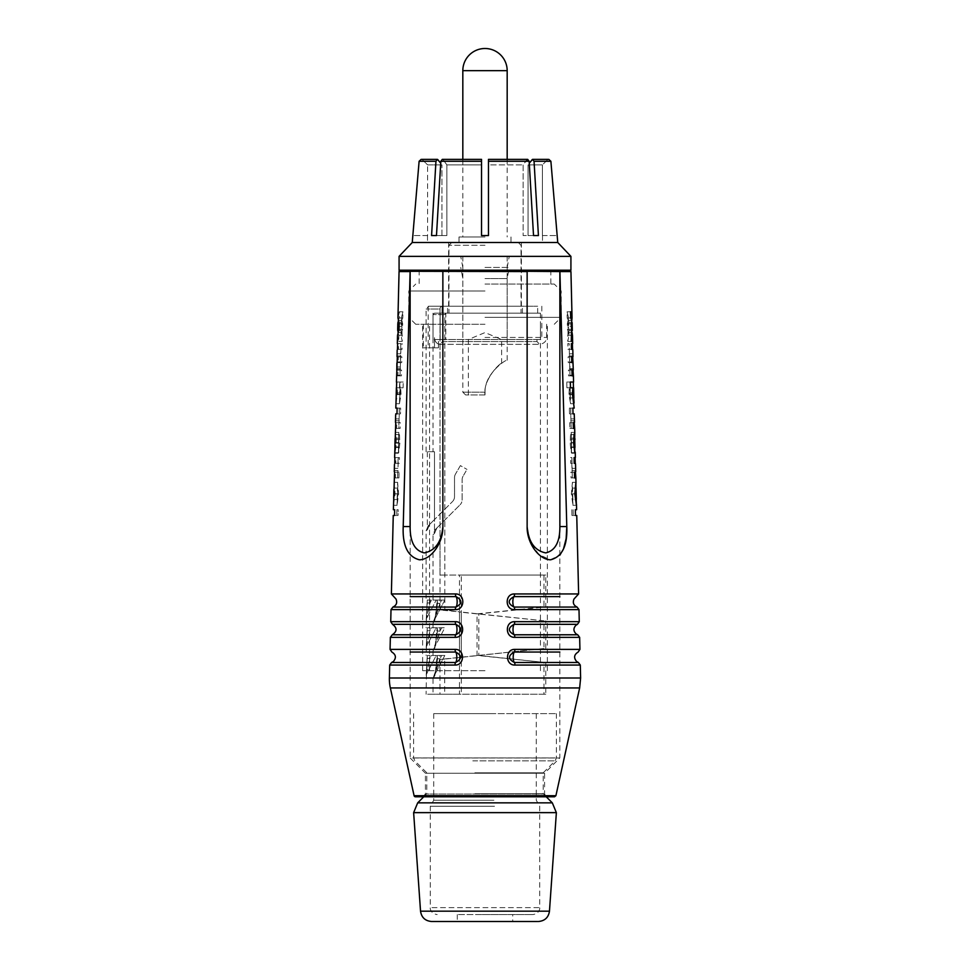 <?xml version="1.0" encoding="UTF-8"?>
<svg xmlns="http://www.w3.org/2000/svg" width="970" height="970" viewBox="0 0 970 970"><rect width="100%" height="100%" fill="white"/><g stroke="black" fill="none" stroke-linecap="round" stroke-linejoin="round"><path stroke-width="0.73" stroke-dasharray="4.85 3.64" d="M438.452 344.035A6.923 5.674 90 0 1 434.475 337.427L434.475 347.818L438.452 347.818L423.332 347.818L434.475 347.818L434.475 337.427A6.923 5.674 90 0 0 438.452 344.035L438.452 347.818L428.182 347.818L438.452 347.818L438.452 339.5L438.452 344.035A6.923 5.674 90 0 0 440.15 344.35L442.417 341.573L442.417 339.5L438.452 339.5L442.417 339.5L442.417 341.573L440.15 344.35A6.923 5.674 90 0 1 438.452 344.035M485 324.259L415.718 324.259L485 324.259M485 339.5L541.818 339.5L485 339.5M485 306.241L428.182 306.241L485 306.241M440.15 344.35L539.732 344.35L440.15 344.35M442.417 341.573L536.968 341.573L442.417 341.573M442.417 339.5L536.968 339.5L442.417 339.5M485 317.323L561.218 317.323L485 317.323M485 291L408.782 291L485 291M442.32 159.359L481.532 159.359L481.532 235.577L488.468 235.577L488.468 164.9L523.145 164.9L488.468 164.9L488.468 159.359L488.468 235.577L488.468 159.359L527.68 159.359L523.145 164.9L523.145 235.577L538.423 235.577L534.046 161.262L532.578 159.359L548.814 159.359L531.96 159.359L529.256 163.19M412.25 242.5L557.75 242.5M412.832 235.577L419.113 161.262L435.954 161.262L431.577 235.577L436.476 235.577L440.853 161.262L481.532 161.262M488.468 161.262L529.147 161.262L533.524 235.577L528.044 235.577L528.044 164.9L528.044 235.577L538.423 235.577M534.046 161.262L550.887 161.262L557.168 235.577M436.476 235.577L446.855 235.577L436.476 235.577L446.855 235.577L446.855 164.9L446.855 235.577L441.956 235.577L441.956 164.9L441.956 235.577L431.577 235.577M442.938 159.359L446.855 164.9L481.532 164.9L481.532 235.577L488.468 235.577L481.532 235.577L481.532 164.9L446.855 164.9L442.938 159.359L481.532 159.359L481.532 164.9L481.532 159.359L442.938 159.359M440.744 163.19L438.04 159.359L421.186 159.359L437.421 159.359L435.954 161.262M427.6 235.577L412.905 235.577L427.6 235.577L427.6 164.9L427.6 235.577M422.047 159.359L427.6 164.9L441.956 164.9L427.6 164.9L422.047 159.359L437.421 159.359M532.578 159.359L547.953 159.359L542.4 164.9L547.953 159.359M528.044 164.9L542.4 164.9L542.4 235.577L542.4 164.9L528.044 164.9M542.4 235.577L557.095 235.577L542.4 235.577M485 242.5L427.491 242.5L485 242.5M533.524 235.577L523.145 235.577L528.044 235.577L523.145 235.577L523.145 164.9L527.062 159.359L488.468 159.359L527.062 159.359M485 284.077L554.282 284.077L485 284.077M399.082 256.359L570.918 256.359M399.082 270.218L570.918 270.218M485 270.218L400.44 270.218L485 270.218M485 245.277L448.977 245.277L485 245.277M485 313.177L448.977 313.177L485 313.177M440.15 313.177L433.032 313.177L445.8 313.177L440.15 313.177L440.15 339.5L440.15 313.177L540.423 313.177L440.15 313.177M445.8 339.5L440.15 339.5L445.8 339.5L445.8 313.177L444.818 314.559L444.818 609.997L461.283 612.058L440.028 609.997L440.028 541.818L440.028 575.077L461.283 575.077L444.818 575.077L444.818 314.559L445.776 313.177L434.427 313.177L445.776 313.177L444.818 313.177L445.776 313.177L445.8 339.5L433.032 339.5L445.8 339.5M440.15 339.5L540.423 339.5L440.15 339.5M485 394.923L485.073 392.159L462.823 392.159L485.073 392.159L485 394.923L465.6 394.923L485 394.923C482.769 379.961 500.023 362.744 501.623 363.35C500.193 362.768 483.278 379.185 485 393.978L485 394.923C482.769 379.961 500.023 362.744 501.623 363.35C500.193 362.768 483.278 379.185 485 393.978M485 236.959L459.016 236.959L485 236.959M485 278.548L507.177 278.548L485 278.548M485 267.441L509.25 267.441L485 267.441M485 256.359L509.25 256.359L485 256.359M485.073 392.159C484.188 373.717 506.776 358.767 507.177 360.282C506.776 358.767 484.188 373.717 485.073 392.159M441.944 306.241A2.777 1.916 -90 0 0 440.028 309.018A2.777 1.916 -90 0 1 441.944 306.241L428.873 306.241L441.944 306.241M440.028 313.177L440.028 309.018L426.109 309.018L440.028 309.018L440.028 541.818L440.028 313.177L442.041 313.177L442.041 306.241L537.659 306.241L442.041 306.241L442.041 313.177L537.659 313.177L442.041 313.177M543.976 648.518L444.684 659.103L444.709 694.241L433.032 694.241L461.283 694.241L426.109 694.241L439.968 694.241L439.956 659.43L543.976 648.518L543.976 620.8L459.489 612.058L459.489 657.26M427.309 655.49L430.001 655.49L427.236 655.49L426.206 675.314L427.309 655.49M426.206 675.314L426.206 675.314A2.777 2.74 27.6 0 1 426.509 674.029L430.001 658.387L427.236 658.387L430.001 658.387L426.424 674.198L436.209 655.49L433.59 655.49L437.518 655.49L433.032 655.49L436.209 655.49L426.315 674.55L427.236 658.387L426.509 674.029A2.777 2.74 -152.4 0 0 426.206 675.314M427.309 627.772L430.001 627.772L427.236 627.772L426.206 647.596L427.309 627.772M426.206 647.596L426.206 647.596A2.777 2.74 27.6 0 1 426.509 646.311L430.001 630.67L427.236 630.67L430.001 630.67L426.424 646.493L436.209 627.772L433.032 627.772L437.518 627.772L433.59 627.772L436.209 627.772L426.509 646.311A2.777 2.74 -152.4 0 0 426.206 647.596M427.309 600.054L430.001 600.054L427.236 600.054L426.206 619.878L427.236 602.952L430.001 602.952L426.509 618.605L430.001 600.054L437.518 600.054L433.032 600.054L436.209 600.054L426.424 618.775L436.209 600.054L430.001 600.054L430.001 602.952L431.517 600.054L430.001 602.952L427.236 602.952L426.315 619.115L427.309 600.054M426.206 619.878L426.206 619.878A2.777 2.74 27.6 0 1 426.509 618.605A2.777 2.74 -152.4 0 0 426.206 619.878M427.333 451.741L427.333 529.79L426.109 530.832L429.601 524.467L428.134 525.922L429.601 524.467L427.346 529.79L427.333 451.741L426.109 451.741L434.475 451.741L434.475 519.58L429.601 524.467L452.481 501.575L434.475 519.58L434.475 533.5L436.852 527.995L435.069 529.778L436.852 527.995L434.487 533.488L433.032 534.676L434.475 533.5L434.475 451.741L427.333 451.741M436.852 527.995L460.107 504.739L436.852 527.995M444.684 659.103L439.956 659.43M444.709 694.241L439.968 694.241M463.066 476.209A6.923 6.923 0 0 0 462.132 479.665A6.923 6.923 0 0 1 463.066 476.209L466.982 469.407L463.066 476.209M454.518 477.628A6.923 6.923 0 0 1 455.439 474.16A6.923 6.923 0 0 0 454.518 477.628L454.518 496.676L454.518 477.628M460.386 465.6L455.439 474.16L460.386 465.6L466.982 469.407L460.386 465.6M462.132 499.841L462.132 479.665L462.132 499.841A6.923 6.923 0 0 1 460.107 504.739A6.923 6.923 0 0 0 462.132 499.841M454.518 496.676A6.923 6.923 0 0 1 452.481 501.575A6.923 6.923 0 0 0 454.518 496.676M434.475 451.741L433.032 451.741L434.475 451.741L434.475 519.58L434.475 451.741M437.518 603.352L434.96 619.842L433.032 623.261L434.96 619.842L437.518 603.352L437.191 600.054L439.968 600.054L437.191 600.054L437.518 603.352M437.518 631.07L434.96 647.56L433.032 650.967L434.96 647.56L437.518 631.07L437.191 627.772L437.518 631.07M437.518 658.775L434.96 675.278L433.032 678.685L434.96 675.278L437.518 658.775L437.191 655.49L439.968 655.49L437.191 655.49L437.518 658.775M439.968 658.775L437.191 658.775L435.13 673.992A2.777 2.255 -152.4 0 0 434.96 675.278A2.777 2.255 27.6 0 1 435.13 673.992L433.347 677.399L439.968 658.775L435.13 673.992L444.818 655.49L441.689 655.49L444.818 655.49L435.13 673.992L437.191 655.49L437.191 658.775L439.968 658.775L439.968 655.49L441.689 655.49L439.968 655.49L439.968 658.775L441.689 655.49L439.968 658.775M434.96 647.56A2.777 2.255 -152.4 0 1 435.13 646.275L439.968 631.07L437.191 631.07L439.968 631.07L433.347 649.682L444.818 627.772L437.191 627.772L444.818 627.772L435.13 646.275L437.191 627.772L435.13 646.275A2.777 2.255 27.6 0 0 434.96 647.56M439.968 603.352L437.191 603.352L435.13 618.557A2.777 2.255 -152.4 0 0 434.96 619.842A2.777 2.255 27.6 0 1 435.13 618.557L433.347 621.976L439.968 603.352L435.13 618.557L444.818 600.054L441.689 600.054L444.818 600.054L435.13 618.557L437.191 600.054L437.191 603.352L439.968 603.352L439.968 600.054L441.689 600.054L439.968 600.054L439.968 603.352L441.689 600.054L439.968 603.352M431.517 627.772L433.59 627.772L431.517 627.772L430.001 630.67L430.001 627.772L430.001 630.67L431.517 627.772M431.517 655.49L433.59 655.49L431.517 655.49L430.001 658.387L430.001 655.49L430.001 658.387L431.517 655.49M521.145 313.177L447.582 313.177L521.145 313.177M521.145 306.241L447.582 306.241L521.145 306.241M444.818 575.077L440.028 575.077M444.818 609.997L440.028 609.997M543.976 620.8L461.283 612.058L461.283 657.26M545.77 648.518L545.77 620.8M459.489 575.077L543.976 575.077L543.976 606.941L477.046 613.877L477.046 655.441L543.976 662.377L543.976 694.241L459.489 694.241L459.489 575.077M545.77 662.377L545.77 694.241L461.283 694.241L461.283 575.077L545.77 575.077L545.77 606.941L478.84 613.877L478.84 655.441L543.976 662.377M543.976 694.241L545.77 694.241M477.046 655.441L478.84 655.441M477.046 613.877L478.84 613.877M543.976 606.941L545.77 606.941M543.976 575.077L545.77 575.077M485 670.682L422.641 670.682L485 670.682M390.061 649.391L455.124 649.391C464.994 649.015 464.848 665.493 455.015 665.056L389.697 665.056M390.728 621.673L455.294 621.673C465.163 621.309 465.018 637.775 455.185 637.351L390.352 637.351M391.383 593.955L455.476 593.955C465.357 593.567 465.188 610.045 455.354 609.633L391.007 609.633M393.25 515.47L398.039 515.47L398.185 509.723L396.851 509.723L398.185 509.723L398.039 515.47L394.523 515.47M394.669 509.723L393.383 509.723M393.517 504.339L395.129 493.839L394.014 483.205M394.147 477.834L395.433 477.907L395.566 472.172L394.366 472.172M394.463 464.387L394.644 463.333L395.784 463.333L395.918 457.585L394.887 457.585L398.367 457.585L397.627 477.907L398.949 477.907L399.094 472.172L397.761 471.747L397.627 477.907L394.159 477.907M395.275 442.599L398.755 442.599L398.403 453.172L394.935 453.172L394.754 452.141L395.287 438.246L398.585 438.246L398.403 453.172L398.767 438.149L398.682 452.723L399.87 443.12L399.47 434.584L398.682 432.887L398.549 438.67M395.287 438.185L395.202 452.723L396.354 443.12L395.978 434.584L395.202 433.238M395.324 428.316L396.633 428.425L396.766 422.678L395.53 422.678M395.808 408.103L400.634 408.103L400.501 413.85L395.76 413.85L400.501 413.85L399.228 413.85L398.815 428.425L400.149 428.425L400.283 422.678L398.937 422.362L398.815 428.425L395.348 428.425M395.93 402.986L397.53 394.305L397.166 387.782L399.495 387.782L399.64 382.034L396.694 382.034L400.161 382.034L399.907 394.584L399.495 403.69L396.015 403.69L399.47 403.69L401.046 394.305L400.671 387.782L403.096 387.782L403.241 382.034L400.161 382.034M396.572 375.839L397.894 375.851L398.039 370.103L396.754 370.103L400.21 370.103L400.477 362.598L401.738 362.598L401.871 356.851L400.489 356.657L400.331 363.313L400.477 362.598L397.009 362.598L398.221 362.598L398.355 356.851L397.082 356.851M396.875 363.313L397.009 362.598M397.179 350.146L397.324 349.345L398.537 349.345L398.67 343.598L397.603 343.598L401.083 343.598L400.04 375.851L401.422 375.851L401.556 370.103L397.021 369.497M397.53 335.377L398.731 341.391L398.876 335.293L397.991 332.152M398.027 330.6L398.221 322.574M398.258 320.997L399.3 317.905L399.446 311.782L397.955 317.784M410.092 271.564L403.205 526.577C402.417 545.722 407.8 556.792 419.379 559.787C431.213 559.811 443.302 542.715 442.866 526.577L442.866 271.297L399.058 271.564M559.872 271.297L559.872 526.577L566.795 526.577L559.908 271.564L527.134 271.297L527.134 526.577L530.335 542.23L538.835 554.476L550.184 559.775L559.823 555.24M579.648 637.351L514.815 637.351C504.982 637.763 504.824 621.285 514.706 621.673L579.272 621.673M580.303 665.056L514.985 665.056C505.152 665.468 504.994 649.003 514.876 649.391L579.939 649.391M578.993 609.633L514.646 609.633C504.812 610.045 504.642 593.567 514.524 593.955L578.617 593.955M575.925 488.068L576.204 499.562M574.713 438.185L574.943 447.425M571.742 320.997L570.845 323.774L570.978 329.363L572.009 332.152M575.477 515.47L571.961 515.47L571.815 509.723L571.961 515.47L576.75 515.47M576.616 509.723L575.331 509.723M571.779 463.333L572.373 477.907L574.567 477.907L571.051 477.907L570.906 472.172L575.634 472.172L575.586 468.377L575.355 463.333L570.699 463.333L570.554 457.585L571.9 457.585L571.779 463.333L575.44 463.333L575.44 472.172M569.851 428.425L573.367 428.425L569.851 428.425L569.717 422.678L574.47 422.678L574.228 413.85L574.264 422.678M574.191 408.103L569.366 408.103L569.499 413.85L570.772 413.85L571.184 428.425L570.76 413.85L569.499 413.85L569.366 408.103L572.882 408.103M573.015 413.85L569.499 413.85L573.015 413.85M573.573 382.034L569.839 382.034L570.53 403.69L573.985 403.69L570.542 403.69L568.953 394.305L569.329 387.782L566.904 387.782L566.759 382.034L569.839 382.034M569.972 387.782L573.634 387.782L573.731 397.955M573.246 370.103L572.991 362.598L568.262 362.598L568.129 356.851L569.511 356.657L569.705 366.975L573.173 366.975M572.858 353.795L569.39 353.795L569.451 356.851L572.918 356.851L572.676 349.345L567.947 349.345L567.802 343.598L569.196 343.598L569.96 375.851L568.578 375.851L568.444 370.103L569.79 370.103L569.705 366.975M569.05 349.345L572.712 349.345L572.676 356.851M573.015 361.919L573.003 370.103M422.641 796.782L425.418 794.018L425.418 773.223L544.582 773.223L544.582 794.018L425.418 794.018L544.582 794.018L547.359 796.782L422.641 796.782L547.359 796.782M554.561 796.782L415.439 796.782M559.823 270.218L559.823 757.982L544.582 773.223L425.418 773.223L410.177 757.982L559.823 757.982L410.177 757.982L410.177 270.218M442.866 271.297L442.866 526.577L442.866 271.297M410.128 271.297L410.128 526.577C410.031 541.915 414.736 550.681 424.254 552.9C435.36 550.681 441.568 541.915 442.866 526.577M527.134 271.297L527.134 526.577L527.134 271.297M559.872 526.577C559.969 541.915 555.264 550.681 545.746 552.9C534.64 550.681 528.432 541.915 527.134 526.577M397.373 353.795L400.61 353.795L400.792 349.345L397.47 349.345L400.95 349.345M397.288 349.345L400.755 349.345M396.985 361.919L400.452 361.919M397.045 368.636L400.525 368.636M396.657 375.245L400.125 375.245L396.584 375.851M400.125 375.245L396.572 375.851M397.894 375.851L401.422 375.851M398.039 370.103L401.556 370.103M396.997 370.103L400.21 369.497M398.67 343.598L401.083 343.598M398.537 349.345L402.053 349.345L402.198 343.598M400.804 343.598L400.646 350.146L400.792 349.345L402.053 349.345M397.324 356.851L400.549 356.851L400.61 353.795M398.355 356.851L401.871 356.851M398.221 362.598L401.738 362.598M397.07 366.975L400.295 366.975M396.451 392.923L399.676 392.923L399.846 387.782L400.38 393.032L396.888 393.032L396.366 387.782L400.028 387.782M399.604 397.942L399.458 403.69L396.002 403.69M397.53 394.305L401.046 394.305M399.895 382.034L399.725 388.776L399.834 387.77L396.366 387.77L399.858 387.77M400.38 393.032L399.616 397.942L399.676 392.923M397.166 387.782L400.671 387.782M399.495 387.782L403.096 387.782M399.64 382.034L403.241 382.034M396.888 393.032L396.148 397.942L399.616 397.942M395.796 420.762L399.276 420.762M396.633 428.425L400.149 428.425M396.766 422.678L400.283 422.678M395.736 422.678L398.997 422.678L399.24 413.85L400.501 413.85L400.634 408.103L397.118 408.103M399.276 408.103L399.24 413.85M395.833 418.882L399.058 418.882M395.433 477.907L398.949 477.907M395.566 472.172L399.094 472.172M394.56 472.172L397.833 472.172L398.112 463.333L399.3 463.333L399.446 457.585L398.367 457.585M394.644 468.377L397.882 468.377M398.221 463.333L394.754 463.333L398.112 463.333L397.93 464.387L398.1 457.585M395.784 463.333L399.3 463.333M395.918 457.585L399.446 457.585M394.56 463.333L398.027 463.333M394.608 470.547L398.088 470.547M398.731 341.391L402.247 341.391L401.75 320.585L402.817 317.905L402.962 311.782L401.422 317.784L402.671 323.774L402.538 329.363L400.998 335.377L402.247 341.391M398.876 335.293L402.392 335.293M397.979 332.613L401.471 332.613M398.27 320.585L401.75 320.585M399.3 317.905L402.817 317.905M398.488 330.6L401.168 330.6L401.35 322.574L401.168 330.6M399.082 326.587L401.568 326.587M399.446 311.782L402.962 311.782M399.155 323.774L402.671 323.774M399.022 329.363L402.538 329.363M398.694 322.574L401.35 322.574M397.882 322.574L397.7 330.6M395.275 442.866L398.488 442.866L398.585 438.246L398.537 439.543L395.311 439.543M395.251 446.988L398.731 446.988M395.202 452.723L398.682 452.723M396.354 443.12L399.87 443.12M395.978 434.584L399.47 434.584M395.324 432.402L398.803 432.402L395.348 432.402L398.803 432.402L398.755 442.599M398.585 438.246L395.117 438.246L394.972 444.502M395.057 447.425L398.367 447.425L398.488 442.866M395.675 443.12L399.179 443.12M395.287 438.149L398.767 438.149M394.062 493.791L397.53 493.791L397.057 505.309L398.646 493.839L397.591 482.332L397.955 493.827L397.191 499.562L393.723 499.562L397.191 499.562L393.723 499.562L394.463 493.827L397.955 493.827M394.135 482.32L397.615 482.32L394.123 482.332L397.591 482.332L397.53 493.791M393.59 505.309L397.057 505.309L393.59 505.309L397.045 505.309L397.336 489.316M394.062 493.827L397.276 493.827M397.482 488.068L393.99 488.068L394.463 493.827M397.179 499.562L397.13 498.325M395.129 493.839L398.646 493.839M567.802 343.598L568.917 343.598M567.947 349.345L569.245 349.345M571.766 361.919L569.548 361.919M572.955 368.636L569.475 368.636M572.094 375.245L569.875 375.245L569.96 375.851L573.428 375.851M568.578 375.851L572.106 375.851L569.875 375.245M571.961 370.103L568.444 370.103M573.258 369.497L569.79 369.497M569.39 353.795L569.196 343.598M571.645 356.851L568.129 356.851M571.779 362.598L568.262 362.598M572.749 397.942L570.384 397.942L573.852 397.942L573.634 387.782L570.154 387.782L569.62 393.032L570.384 397.942L570.105 382.034M573.961 403.69L570.53 403.69L570.396 397.942M572.47 394.305L568.953 394.305M573.791 392.923L570.324 392.923M569.329 387.782L573.634 387.77M572.458 393.032L569.62 393.032M570.142 387.77L566.904 387.782M570.36 382.034L566.759 382.034M574.204 420.762L570.724 420.762M573.234 422.678L569.717 422.678M570.724 408.103L570.76 413.85M574.41 418.882L570.942 418.882M574.434 472.172L570.906 472.172M575.586 468.377L572.118 468.377L571.9 457.585M572.118 468.377L572.385 477.834L571.051 477.907M571.973 463.333L570.699 463.333M571.633 457.585L570.554 457.585M575.392 470.547L571.912 470.547M571.961 515.47L573.282 515.47L571.961 515.47M571.269 341.391L567.753 341.391L568.25 320.585L567.183 317.905L567.038 311.782L568.578 317.784L567.329 323.774L567.462 329.363L569.002 335.377L567.753 341.391M571.124 335.293L567.608 335.293M572.021 332.613L568.529 332.613M571.73 320.585L568.25 320.585M570.699 317.905L567.183 317.905M572.324 329.521L571.912 326.587L568.432 326.587L568.65 322.574L568.832 330.6L568.432 326.587M571.973 330.6L568.832 330.6M570.554 311.782L567.038 311.782M570.845 323.774L567.329 323.774M570.978 329.363L567.462 329.363M571.912 326.587L572.191 323.665M571.779 322.574L568.65 322.574M574.931 447.425L571.633 447.425L575.101 447.425L574.931 439.543L571.463 439.543L571.415 438.246L571.597 453.172L571.233 438.149L571.318 452.723L570.13 443.12L570.53 434.584L571.318 432.887L571.451 438.67M574.98 442.866L571.512 442.866L571.415 438.246L574.713 438.246M574.931 439.543L574.883 438.246L571.415 438.246M573.888 446.988L571.269 446.988M574.798 452.723L571.318 452.723M570.821 443.12L570.13 443.12M574.022 434.584L570.53 434.584M574.664 432.402L571.197 432.402L574.652 432.402L571.197 432.402L571.245 442.599L571.597 453.172L575.064 453.172M574.725 442.599L571.245 442.599M571.633 447.425L571.512 442.866M573.682 438.149L571.233 438.149M575.938 493.791L572.47 493.791L572.943 505.309L571.354 493.839L572.409 482.332L572.045 493.827L572.809 499.562L575.319 499.562M575.841 482.332L572.409 482.332L572.47 493.791M576.398 505.309L572.943 505.309L576.422 505.309L572.943 505.309L572.664 489.316M576.338 498.325L576.131 489.316M576.192 493.827L572.724 493.827M575.016 488.068L572.518 488.068M571.354 493.839L572.045 493.827M572.385 482.32L575.889 482.332L572.385 482.32M572.821 499.562L572.87 498.325M455.354 609.633A2.777 0.873 90 0 1 455.948 607.062C462.363 603.595 462.387 600.103 456.033 596.623L410.177 596.623M455.015 665.056A2.777 0.873 90 0 1 455.609 662.498C462.011 659.03 462.035 655.55 455.694 652.046L410.177 652.046M577.489 624.328L514.136 624.328C507.783 627.82 507.807 631.3 514.221 634.78A2.777 0.873 -90 0 1 514.815 637.351M514.706 621.673A2.777 0.873 90 0 1 514.136 624.328A5.541 1.746 90 0 0 513.009 629.639A5.541 1.746 90 0 0 514.221 634.78L577.732 634.78M455.185 637.351A2.777 0.873 90 0 1 455.779 634.78C462.181 631.312 462.205 627.832 455.864 624.328L392.51 624.328M559.823 652.046L514.306 652.046C507.953 655.538 507.977 659.018 514.391 662.498A2.777 0.873 -90 0 1 514.985 665.056M514.876 649.391A2.777 0.873 90 0 1 514.306 652.046A5.541 1.746 90 0 0 513.191 657.357A5.541 1.746 90 0 0 514.391 662.498L578.399 662.498M559.823 596.623L513.967 596.623C507.613 600.103 507.637 603.595 514.051 607.062A2.777 0.873 -90 0 1 514.646 609.633M514.524 593.955A2.777 0.873 90 0 1 513.967 596.623A5.541 1.746 90 0 0 512.839 601.933A5.541 1.746 90 0 0 514.051 607.062L577.077 607.062M392.923 607.062L455.948 607.062A5.541 1.746 -90 0 0 457.161 601.933A5.541 1.746 -90 0 0 456.033 596.623A2.777 0.873 -90 0 1 455.476 593.955M391.601 662.498L455.609 662.498A5.541 1.746 -90 0 0 456.809 657.357A5.541 1.746 -90 0 0 455.694 652.046A2.777 0.873 -90 0 1 455.124 649.391M392.268 634.78L455.779 634.78A5.541 1.746 -90 0 0 456.991 629.639A5.541 1.746 -90 0 0 455.864 624.328A2.777 0.873 -90 0 1 455.294 621.673M474.876 772.811L543.2 772.811L474.876 772.811M474.876 793.739L543.2 793.739L474.876 793.739M413.632 812.642L556.368 812.642M431.589 921.5L537.598 921.5M489.826 921.5L457.282 921.5L512.718 921.5L512.718 914.577L457.282 914.577L512.718 914.577M476.682 914.577L532.809 914.577L476.682 914.577M494.518 806.252L430.268 806.252L494.518 806.252M493.912 800.25L433.723 800.25L493.912 800.25M493.912 713.641L433.723 713.641L493.912 713.641M472.584 713.641L556.368 713.641L472.584 713.641M485 337.427L546.668 337.427L485 337.427M507.177 70.677L462.823 70.677M444.818 314.559L433.032 314.559L444.818 314.559M439.968 631.07L439.968 627.772L439.968 631.07L441.689 627.772L439.968 631.07M389.382 678.006L580.618 678.006M527.134 271.564L442.866 271.564M570.942 271.564L559.908 271.564M403.205 526.577L410.128 526.577M414.093 795.703L555.907 795.703M390.352 687.948L579.648 687.948M397.348 355.941L400.828 355.941M396.427 394.584L399.907 394.584M572.652 355.941L569.172 355.941M573.573 394.584L570.093 394.584M472.802 760.868L555.143 760.868L472.802 760.868M555.276 757.922L413.632 757.922L555.276 757.922M417.694 802.845L552.306 802.845M420.531 911.182L549.469 911.182M538.896 907.641L430.268 907.641L538.896 907.641M428.182 306.241L428.182 347.818M541.818 306.241L541.818 339.5M536.968 339.5L536.968 341.573L539.732 344.35C547.007 343.137 546.934 337.111 546.668 337.427L546.668 324.259M554.282 324.259L561.218 317.323L561.218 291L554.282 284.077M415.718 324.259L408.782 317.323L408.782 291L415.718 284.077M427.491 235.577L427.491 242.5M542.509 235.577L542.509 242.5M419.173 270.218L419.173 284.077M550.827 270.218L550.827 284.077M423.332 324.259L423.332 347.818M448.625 242.5L448.625 306.241M521.375 242.5L521.375 306.241M451.741 242.5L448.977 245.277L448.977 313.177M518.259 242.5L521.023 245.277L521.023 313.177M433.032 339.5L433.032 313.177M462.823 256.359L462.823 339.5M507.177 256.359L507.177 339.5M540.423 313.177L540.423 339.5M465.6 394.923L462.823 392.159L462.823 278.548L460.75 267.441M462.823 159.359L462.823 236.959M507.177 159.359L507.177 236.959M507.177 360.282L507.177 278.548L509.25 267.441M507.177 267.441L509.25 256.359M462.823 267.441L460.75 256.359M459.016 236.959L459.016 242.5M510.984 236.959L510.984 242.5M501.623 363.35L501.623 339.5L485 332.577L468.377 339.5L468.377 394.923M426.109 451.741L426.109 309.018L428.873 306.241M428.146 525.922L426.121 530.82L426.109 600.054M426.424 618.775L426.109 627.772M426.424 646.493L426.109 655.49M426.424 674.198L426.109 694.241M433.032 600.054L433.032 534.676L435.081 529.765M434.427 313.177L433.032 314.559L433.032 451.741M433.032 623.261L433.032 627.772M433.032 650.967L433.032 655.49M433.032 678.685L433.032 694.241M433.056 678.66L433.372 677.375M433.056 650.943L433.372 649.657M433.056 623.225L433.372 621.94M427.236 630.67L426.315 646.832L427.236 630.67M427.236 655.49L427.236 658.387L427.236 655.49M522.418 313.177L522.418 306.241M447.582 313.177L447.582 306.241M537.659 313.177L537.659 306.241M540.423 670.682L540.423 324.259M429.577 670.682L429.577 324.259M547.359 670.682L547.359 324.259M422.641 670.682L422.641 324.259M400.173 369.934L400.04 375.839M396.851 509.723L396.718 515.47M401.422 317.796L401.277 323.665M401.143 329.521L400.998 335.39M394.899 447.425L398.367 447.425M394.911 453.196L398.343 453.196M569.826 369.934L569.96 375.839M573.84 397.955L570.372 397.955M573.149 509.723L573.282 515.47M568.578 317.796L568.723 323.665M568.856 329.521L569.002 335.39M571.657 453.196L575.125 453.196M423.757 796.782L426.8 793.739L426.8 772.811L414.857 760.868L413.632 757.922L413.632 713.641M546.243 796.782L543.2 793.739L543.2 772.811L555.143 760.868L556.368 757.922L556.368 713.641M457.282 914.577L457.282 921.5M536.277 713.641L536.277 800.25L539.732 806.252L539.732 907.641C540.084 908.296 539.308 913.752 532.809 914.577M433.723 713.641L433.723 800.25L430.268 806.252L430.268 907.641C429.928 908.223 430.644 913.728 437.191 914.577"/><path stroke-width="1.45" d="M527.062 159.359L529.147 161.262L527.68 159.359L488.468 159.359L488.468 235.577L481.532 235.577L481.532 159.359L442.32 159.359L440.853 161.262L436.476 235.577L431.577 235.577L435.954 161.262L437.421 159.359L422.047 159.359M547.953 159.359L532.578 159.359L534.046 161.262L550.887 161.262L548.814 159.359L550.887 161.262L557.75 242.5L412.25 242.5L399.082 256.359L399.082 270.218L570.918 270.218L570.918 256.359L399.082 256.359M435.954 161.262L419.113 161.262L421.186 159.359L419.113 161.262L412.25 242.5M534.046 161.262L538.423 235.577L533.524 235.577L529.147 161.262L488.468 161.262M481.532 161.262L440.853 161.262L442.32 159.359M436.476 235.577L431.577 235.577M437.421 159.359L440.744 163.19M529.256 163.19L532.578 159.359M533.524 235.577L538.423 235.577M507.177 70.677A22.177 22.177 0 0 0 485 48.5A22.177 22.177 0 0 0 462.823 70.677L507.177 70.677L507.177 159.359M397.324 356.851L396.427 382.034M397.033 356.657L397.179 350.146M395.736 422.678L394.632 457.585M395.469 422.362L395.651 414.857M394.56 472.172L393.383 509.723L394.669 509.723L394.523 515.47L394.669 509.723M394.293 471.747L394.463 464.387M414.093 795.703L555.907 795.703L554.561 796.782L415.439 796.782A1.382 1.382 0 0 1 414.093 795.703L390.352 687.948A41.577 41.577 0 0 1 389.382 678.006L389.697 665.056L455.015 665.056C464.848 665.468 465.006 649.003 455.124 649.391L390.061 649.391L390.352 637.351L455.185 637.351C465.018 637.775 465.163 621.309 455.294 621.673L390.728 621.673L391.007 609.633L455.354 609.633C465.188 610.057 465.333 593.591 455.476 593.955L391.383 593.955L393.25 515.47L394.523 515.47M394.972 444.502L395.287 438.185M396.985 413.85L397.118 408.103L396.985 413.85L395.76 413.85L396.985 413.85M397.118 408.103L395.808 408.103L396.694 382.034M396.754 370.103L397.009 362.598M397.336 343.598L397.53 335.377L399.022 329.363L399.155 323.774L397.955 317.784L399.058 271.564A1.382 1.382 0 0 1 400.44 270.218M397.991 332.152L398.027 330.6M398.221 322.574L398.258 320.997M559.823 555.24L563.485 548.984L566.14 538.653L566.795 526.577C567.583 545.722 562.2 556.792 550.62 559.787C538.786 559.811 526.698 542.715 527.134 526.577L527.134 271.297L559.908 271.564L566.795 526.577L559.872 526.577C559.969 541.915 555.264 550.681 545.746 552.9C534.64 550.681 528.432 541.915 527.134 526.577M442.866 271.564L442.866 526.577C443.302 542.715 431.213 559.811 419.379 559.787C407.8 556.792 402.417 545.722 403.205 526.577L410.128 271.297L527.134 271.564M397.603 343.598L397.47 349.345M394.887 457.585L394.754 463.333M575.477 515.47L575.331 509.723L575.477 515.47L576.75 515.47L578.617 593.955L514.524 593.955C504.667 593.591 504.812 610.057 514.646 609.633L578.993 609.633L579.272 621.673L514.706 621.673C504.837 621.309 504.982 637.775 514.815 637.351L579.648 637.351L579.939 649.391L514.876 649.391C505.006 649.015 505.152 665.493 514.985 665.056L580.303 665.056L580.618 678.006L389.382 678.006M576.204 499.562L576.41 505.309L574.87 493.839L575.877 482.332L575.925 488.068M574.943 447.425L574.713 438.149L574.798 452.723L573.646 443.12L574.022 434.584L574.774 432.887L574.713 438.185M572.009 332.152L572.47 335.377L571.269 341.391L571.73 320.585L570.699 317.905L570.554 311.782L572.045 317.784L571.742 320.997M575.331 509.723L576.616 509.723L576.483 504.339M575.44 472.172L575.853 477.834L574.567 477.907L574.434 472.172L575.707 471.747L575.537 464.387L575.355 463.333L574.216 463.333L574.082 457.585L575.368 457.585L575.246 452.141M574.082 457.585L575.113 457.585L575.246 463.333M574.264 422.678L574.676 428.316L573.367 428.425L573.234 422.678L574.531 422.362L574.228 413.85L573.015 413.85L572.882 408.103L574.191 408.103L572.47 394.305L572.833 387.782L570.505 387.782L570.36 382.034L573.573 382.034L573.428 375.839M572.882 408.103L573.015 413.85L574.24 413.85M573.306 382.034L573.44 387.77M573.731 397.955L574.07 402.986M573.246 370.103L571.961 370.103L573.246 370.103L571.961 370.103L572.106 375.851L573.415 375.851L572.106 375.851M573.282 369.934L572.991 362.598L571.779 362.598L571.645 356.851L572.967 356.657L572.821 350.146L572.676 349.345L571.463 349.345L571.33 343.598L572.664 343.598L572.47 335.39M571.33 343.598L572.397 343.598L572.53 349.345M572.652 355.941L572.991 362.598M573.003 370.103L573.415 375.851M403.205 526.577L410.128 526.577L410.128 271.297M410.128 526.577C410.031 541.915 414.736 550.681 424.254 552.9C435.36 550.681 441.568 541.915 442.866 526.577M396.742 369.497L397.07 366.975M396.827 366.975L396.875 363.313M396.366 387.77L396.16 397.955L396.56 387.77M398.488 330.6L397.7 330.6L398.088 326.587L399.082 326.587M398.088 326.587L397.882 322.574L398.694 322.574M395.287 438.246L395.311 439.543M394.899 447.425L395.081 438.67M393.735 499.562L394.075 488.068M572.712 349.345L571.463 349.345M573.015 361.919L571.766 361.919M573.343 375.245L572.094 375.245M573.112 393.032L573.852 397.942L573.634 387.77L573.112 393.032L572.458 393.032M573.597 387.782L572.833 387.782M573.84 397.955L572.749 397.955L573.852 397.942M574.652 428.425L573.367 428.425M575.44 463.333L574.216 463.333M575.841 477.907L574.567 477.907M572.118 322.574L572.3 330.6L571.779 322.574M574.931 439.543L574.919 438.67M574.749 446.988L573.888 446.988M574.325 443.12L573.646 443.12M574.713 438.149L573.682 438.149M575.537 493.827L576.338 499.259L576.01 488.068L575.016 488.068L576.01 488.068L575.537 493.827L574.87 493.827M576.265 499.562L575.319 499.562L576.265 499.562M410.177 596.623L456.033 596.623C462.387 600.115 462.35 603.607 455.948 607.062A2.777 0.873 90 0 0 455.354 609.633M455.476 593.955A2.777 0.873 -90 0 0 456.033 596.623A5.541 1.746 -90 0 1 457.161 601.933A5.541 1.746 -90 0 1 455.948 607.062L392.923 607.062L391.007 609.633M410.177 652.046L455.694 652.046C462.047 655.538 462.023 659.018 455.609 662.498A2.777 0.873 90 0 0 455.015 665.056M455.124 649.391A2.777 0.873 -90 0 0 455.694 652.046A5.541 1.746 -90 0 1 456.809 657.357A5.541 1.746 -90 0 1 455.609 662.498L391.601 662.498L389.697 665.056M514.815 637.351A2.777 0.873 -90 0 0 514.221 634.78C507.819 631.312 507.795 627.832 514.136 624.328L577.489 624.328L579.272 621.673M390.728 621.673L392.51 624.328L455.864 624.328C462.205 627.832 462.181 631.312 455.779 634.78A2.777 0.873 90 0 0 455.185 637.351M455.294 621.673A2.777 0.873 -90 0 0 455.864 624.328A5.541 1.746 -90 0 1 456.991 629.639A5.541 1.746 -90 0 1 455.779 634.78L392.268 634.78L390.352 637.351M514.985 665.056A2.777 0.873 -90 0 0 514.391 662.498C507.989 659.03 507.965 655.55 514.306 652.046L559.823 652.046M514.646 609.633A2.777 0.873 -90 0 0 514.051 607.062C507.649 603.607 507.613 600.115 513.967 596.623L559.823 596.623M580.303 665.056L578.399 662.498L514.391 662.498A5.541 1.746 90 0 1 513.191 657.357A5.541 1.746 90 0 1 514.306 652.046A2.777 0.873 90 0 0 514.876 649.391M579.648 637.351L577.732 634.78L514.221 634.78A5.541 1.746 90 0 1 513.009 629.639A5.541 1.746 90 0 1 514.136 624.328A2.777 0.873 90 0 0 514.706 621.673M578.993 609.633L577.077 607.062L514.051 607.062A5.541 1.746 90 0 1 512.839 601.933A5.541 1.746 90 0 1 513.967 596.623A2.777 0.873 90 0 0 514.524 593.955M559.872 271.297L559.872 526.577M413.632 812.642L420.531 911.182L549.469 911.182L556.368 812.642L413.632 812.642L417.694 802.845L552.306 802.845L546.243 796.782M537.598 921.5L431.589 921.5C425.212 920.942 421.526 917.511 420.531 911.182M512.718 921.5L489.826 921.5M559.908 271.564L570.942 271.564L572.045 317.796M399.058 271.564L410.092 271.564M555.907 795.703L579.648 687.948L390.352 687.948M557.75 242.5L570.918 256.359M462.823 70.677L462.823 159.359M574.676 428.316L574.798 433.238M575.853 477.834L575.986 483.205M570.942 271.564L569.56 270.218M393.868 489.316L393.662 498.325M397.809 323.665L397.676 329.521M573.609 387.77L570.142 387.77M575.986 488.068L575.016 488.068M392.923 607.062C396.487 605.341 397.506 602.649 395.978 598.999L391.383 593.955M391.601 662.498L393.383 661.516C396.463 657.781 395.954 654.617 391.856 652.046L390.061 649.391M578.399 662.498L576.616 661.516C573.537 657.781 574.046 654.617 578.144 652.046L579.939 649.391M577.077 607.062C573.512 605.341 572.494 602.649 574.022 598.999L578.617 593.955M577.489 624.328L576.071 625.129C573.137 628.233 573.246 631.24 576.386 634.125L577.732 634.78M392.51 624.328C397.263 627.929 397.179 631.409 392.268 634.78M579.648 687.948L580.618 678.006M423.757 796.782L417.694 802.845M556.368 812.642L552.306 802.845M549.469 911.182C548.474 917.511 544.788 920.942 538.411 921.5"/></g></svg>
